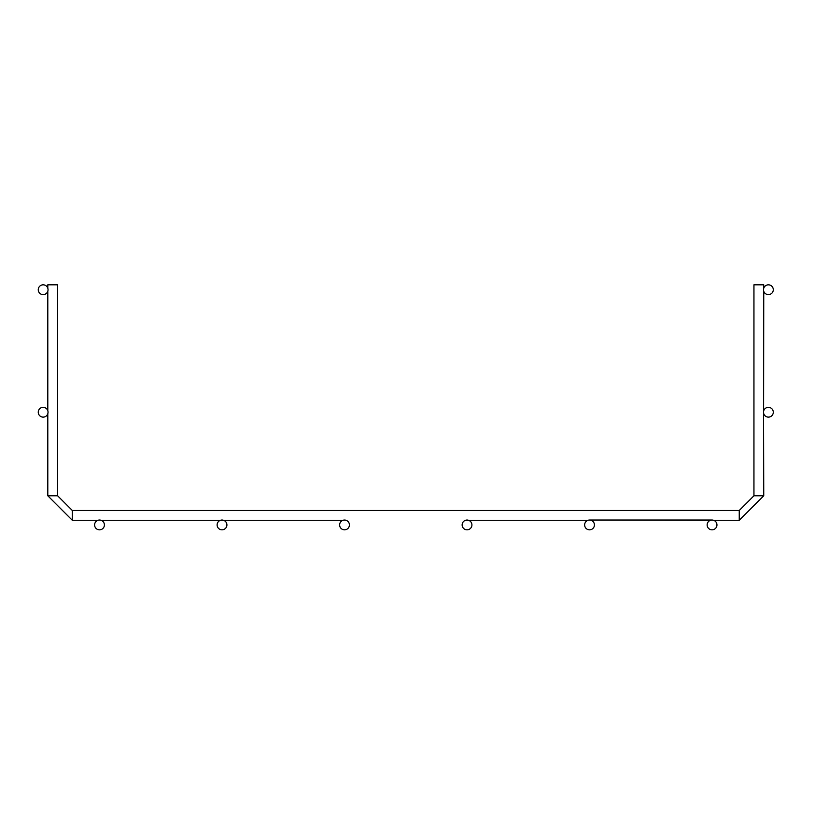 <?xml version="1.0" encoding="UTF-8"?>
<svg xmlns="http://www.w3.org/2000/svg" width="814" height="814" viewBox="0 0 814 814"><rect width="100%" height="100%" fill="white"/><g stroke="black" fill="none" stroke-linecap="round" stroke-linejoin="round"><path stroke-width="1.22" d="M101.038 520.278L342.989 520.278M710.52 520.278L589.539 520.034L712.047 520.034M588.003 520.278L465.496 520.278M220.482 520.278L223.026 520.146M763.746 288.187L763.746 284.819L753.947 284.819L753.947 495.777L763.746 495.777L763.532 412.82M763.746 291.249L763.593 411.274M47.802 288.187L47.802 284.819L57.611 284.819L57.611 495.777L57.611 284.819M48.046 412.23A4.904 4.904 0 0 0 40.7 407.987A4.904 4.904 0 0 0 40.7 416.473A4.904 4.904 0 0 0 48.046 412.23L47.904 413.41M763.501 289.723A4.904 4.904 0 0 0 770.848 293.966A4.904 4.904 0 0 0 770.848 285.48A4.904 4.904 0 0 0 763.501 289.723M48.046 289.723A4.904 4.904 0 0 0 40.7 285.48A4.904 4.904 0 0 0 40.7 293.966A4.904 4.904 0 0 0 48.046 289.723M763.501 412.23A4.904 4.904 0 0 0 770.848 416.473A4.904 4.904 0 0 0 770.848 407.987A4.904 4.904 0 0 0 763.501 412.23M349.42 524.938A4.904 4.904 0 0 0 342.073 520.695A4.904 4.904 0 0 0 342.073 529.181A4.904 4.904 0 0 0 349.42 524.938M471.927 524.938A4.904 4.904 0 0 0 464.58 520.695A4.904 4.904 0 0 0 464.58 529.181A4.904 4.904 0 0 0 471.927 524.938M594.434 524.938A4.904 4.904 0 0 0 587.087 520.695A4.904 4.904 0 0 0 587.087 529.181A4.904 4.904 0 0 0 594.434 524.938M716.951 524.938A4.904 4.904 0 0 0 709.594 520.695A4.904 4.904 0 0 0 709.594 529.181A4.904 4.904 0 0 0 716.951 524.938M226.913 524.938A4.904 4.904 0 0 0 219.566 520.695A4.904 4.904 0 0 0 219.566 529.181A4.904 4.904 0 0 0 226.913 524.938M104.406 524.938A4.904 4.904 0 0 0 97.049 520.695A4.904 4.904 0 0 0 97.049 529.181A4.904 4.904 0 0 0 104.406 524.938M72.304 510.48L57.611 495.777L47.802 495.777L72.304 520.278L72.304 510.48L739.244 510.48L753.947 495.777M763.746 495.777L739.244 520.278L763.746 495.777L739.244 520.278L763.746 495.777L739.244 520.278L763.746 495.777L739.244 520.278L763.746 495.777L739.244 520.278L763.746 495.777L739.244 520.278L763.746 495.777L739.244 520.278L763.746 495.777L739.244 520.278L763.746 495.777L739.244 520.278L763.746 495.777L739.244 520.278L763.746 495.777L739.244 520.278L763.746 495.777L739.244 520.278L763.746 495.777L739.244 520.278L763.746 495.777L739.244 520.278L763.746 495.777L739.244 520.278L763.746 495.777L739.244 520.278L713.573 520.278L739.244 520.278L739.244 510.48M47.802 413.756L47.802 495.777L72.304 520.278L97.975 520.278M47.802 410.694L47.802 291.249M47.802 495.777L72.304 520.278"/></g></svg>
